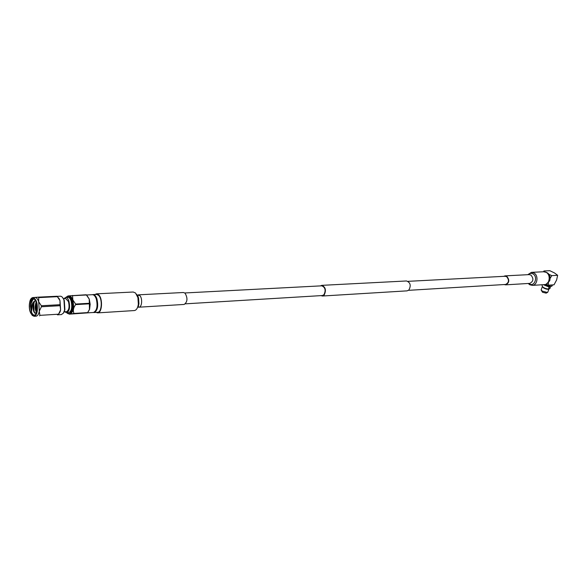 <?xml version="1.0" encoding="UTF-8"?>
<svg xmlns="http://www.w3.org/2000/svg" width="587" height="587" viewBox="0 0 587 587"><rect width="100%" height="100%" fill="white"/><g stroke="black" fill="none" stroke-linecap="round" stroke-linejoin="round"><path stroke-width="0.88" d="M92.46 294.689L92.973 294.579C94.536 294.564 95.835 295.921 96.862 298.658C98.55 306.003 97.64 310.626 94.125 312.533L93.472 312.489M62.567 297.484L64.299 300.39L64.9 309.767L63.792 312.629M61.319 314.595L63.403 313.157L64.592 310.105L63.946 300.074C62.948 297.477 61.723 296.186 60.27 296.208L57.086 296.369M36.034 316.18L36.159 316.173C37.656 315.901 38.698 314.228 39.307 311.147L38.669 301.74C37.678 298.886 36.445 297.462 34.963 297.47L34.89 297.477M35.022 299.517C33.136 298.541 31.735 299.774 30.817 303.215L30.429 306.341L31.5 312.145L31.184 303.141L33.019 299.363M36.834 311.073L36.651 311.976C34.626 321.177 27.868 312.181 29.695 302.885C31.287 297.066 33.386 296.56 35.968 301.366L36.834 311.073M36.739 311.587L36.475 302.943M36.878 310.839L36.658 303.721M34.083 312.255L33.716 302.804M34.897 313.333C33.591 310.662 33.298 307.214 34.017 302.987L34.596 301.16M34.794 299.216C32.872 297.998 31.485 299.319 30.656 303.171L30.429 306.341L31.038 302.386M35.675 314.471C34.163 315.784 32.769 315.006 31.5 312.145L32.417 303.692L33.246 302.276L32.843 303.824L33.797 311.631L36.137 313.568M33.026 297.565L38.28 297.154L38.691 297.609L38.669 301.74L41.325 305.746L60.028 304.704L59.991 300.61L57.357 296.677L59.214 298.783L59.991 300.61L60.615 309.877L60.057 311.961L58.377 314.456M66.478 311.638L66.573 311.638C69.017 310.259 69.64 306.898 68.452 301.549L65.729 298.563L63.337 298.688M64.702 311.748L66.654 312.798C69.53 311.176 70.271 307.214 68.87 300.911C68.019 298.556 66.955 297.389 65.663 297.404L63.946 298.658M68.723 312.673L68.826 312.666C71.709 311.044 72.45 307.089 71.049 300.793C70.198 298.445 69.134 297.279 67.843 297.286L65.766 297.396M66.925 312.783C70.462 316.973 74.013 307.214 71.423 300.228C69.816 296.244 68.026 295.29 66.037 297.382M67.021 312.878L69.244 314.008C72.634 312.101 73.507 307.441 71.856 300.03C70.858 297.264 69.596 295.892 68.077 295.907L66.126 297.279M69.985 313.964L70.117 313.95C73.514 312.042 74.388 307.39 72.737 299.986C71.731 297.22 70.469 295.848 68.95 295.863L86.245 294.762L89.209 299.069L89.356 303.281L75.606 304.051L72.854 299.935L72.524 295.444M93.384 312.489L93.516 312.482C96.994 310.596 97.897 306.018 96.224 298.739C95.204 296.024 93.92 294.681 92.372 294.696L72.751 295.687M87.867 312.328L89.576 309.32L90.171 304.264L89.268 299.106L86.964 295.525M95.725 310.78C97.633 307.72 97.919 303.817 96.584 299.069L94.881 296.142M73.764 313.744L87.478 312.886L69.288 314.155L73.962 313.451C72.803 310.626 73.368 307.676 75.642 304.602L75.606 304.051M87.478 312.886L89.444 309.459L89.356 303.281M75.642 304.602L89.393 303.824M87.683 312.592L73.962 313.451M57.394 314.837L61.452 314.581M33.246 302.276L35.455 300.228M36.489 312.577C34.868 309.532 34.758 305.981 36.174 301.923M33.797 311.631C32.424 306.752 32.997 302.995 35.521 300.368M36.717 311.682C35.697 309.048 35.609 306.12 36.467 302.899M41.325 305.746L41.398 306.759L39.307 311.147L39.887 315.358L39.542 315.894M39.887 315.358L58.539 314.192L60.615 309.877L60.101 305.702L41.398 306.759M58.194 314.727L58.539 314.192M38.28 297.154L56.968 296.252M56.939 296.222L57.357 296.677L38.691 297.609M60.101 305.702L60.028 304.704M546.314 284.049L549.726 280.784C550.745 276.22 549.388 273.329 545.653 272.097M544.567 284.607L551.017 286.346L552.191 285.642M544.127 284.629L551.398 286.324M544.076 284.636L549.183 286.427M542.96 287.131L543.863 287.901C545.925 288.965 547.444 289.296 548.412 288.899L548.427 288.885M542.388 286.522L543.525 287.923C545.976 289.186 547.774 289.582 548.926 289.105L549.014 288.951M542.337 286.705L541.126 289.89L542.307 291.137L547.444 292.465L547.803 292.069M541.302 290.316L542.557 292.289L546.145 293.118M550.18 278.297L551.787 275.619L549.072 274.393M544.956 271.862L543.944 270.974L543.445 271.759M545.998 284.218L548.155 285.187L548.515 282.743M543.944 270.974L549.814 270.688L554.495 272.948L557.65 275.303L551.787 275.619M557.65 275.303L556.601 280.021L554.018 284.812L548.155 285.187M542.058 285.018L542.373 286.5C543.518 287.777 545.396 288.613 548.016 289.024L548.904 288.283L548.808 286.94L543.342 284.68M550.158 286.522L549.85 288.217L549.227 288.892L548.603 288.745M548.808 286.94L543.848 284.651M549.395 286.456L549.755 286.882M548.94 287.285L549.219 286.559M320.964 295.628L322.461 296.017L324.119 295.151C326.401 290.308 325.616 287.036 321.757 285.348L320.414 285.898M407.062 290.858L408.868 290.044C411.216 285.539 410.43 282.516 406.505 280.968L321.852 285.348M322.329 295.547L323.936 294.755C326.02 290.338 325.301 287.366 321.779 285.825L184.817 292.964M527.757 274.694L531.44 272.353L534.009 272.999C538.807 275.523 537.465 285.282 532.321 285.377L529.65 284.717L528.241 283.477M531.587 272.346L543.657 271.752L546.226 272.383C551.01 274.87 549.659 284.504 544.531 284.607L544.362 284.614M503.668 276.345L505.047 275.875L506.786 276.323C509.751 280.014 509.369 282.853 505.649 284.849L504.123 284.541M505.069 276.272L506.654 276.682C509.355 280.043 509.01 282.633 505.62 284.453L505.524 284.453M93.091 294.571L96.613 294.403L98.616 295.364C102.622 298.974 101.845 312.365 97.647 312.313L97.515 312.321M95.028 294.476L96.466 293.838L98.719 294.85C102.974 298.688 102.153 312.937 97.691 312.878L96.055 312.409M96.591 293.83L133.227 292.018L135.538 293.001L137.916 297.609L138.349 304.227C137.754 308.05 136.448 310.163 134.423 310.552L134.276 310.567M138.253 294.843L183.415 292.502L185.03 293.14C187.847 298.108 187.569 301.879 184.193 304.44L184.098 304.448M31.177 298.739L32.916 297.572C36.394 298.871 37.839 303.435 37.245 311.264C36.643 314.353 35.602 316.033 34.112 316.298L32.138 315.351M36.922 311.169C38.911 300.837 31.177 292.165 29.607 302.789C27.648 312.893 35.249 321.801 36.922 311.169M529.665 283.389L529.775 283.382C533.488 281.43 533.869 278.656 530.919 275.061L529.181 274.621L505.143 275.868M528.293 274.672C529.738 273.263 531.316 273.021 533.04 273.938C538.323 276.815 534.405 287.256 529.349 283.859L528.784 283.44M137.27 308.072L138.921 303.684L138.561 298.115L137.571 295.063L139.728 295.503C142.663 297.998 142.054 307.228 138.965 307.199L138.73 307.199M137.916 297.609L138.561 298.115L136.558 294.234M138.393 307.148L137.769 306.854M97.647 312.313L94.125 312.533M32.916 297.572C31.382 297.734 30.282 299.443 29.607 302.709M66.573 311.638L64.254 311.778M66.654 312.798L68.826 312.666M70.117 313.95L69.244 314.008M93.516 312.482L87.5 312.864M29.599 302.767C28.682 309.826 30.186 314.339 34.112 316.298L36.159 316.173M548.926 289.105L547.708 292.319M546.013 293.184L547.444 292.465M552.051 286.008L552.477 284.908M551.12 286.434L551.575 286.258M550.166 286.331L550.283 287.997L549.227 288.892M408.024 281.334L505.158 276.272M137.813 306.715L138.385 306.678L137.813 306.715M185.441 303.831L322.424 295.54M322.461 296.017L407.165 290.851M408.53 290.33L505.62 284.453M532.321 285.377L544.531 284.607M505.649 284.849L529.687 283.389M97.691 312.878L134.423 310.552M184.193 304.44L138.759 307.199C138.231 307.632 138.29 306.465 138.921 303.684L138.349 304.227"/></g></svg>
